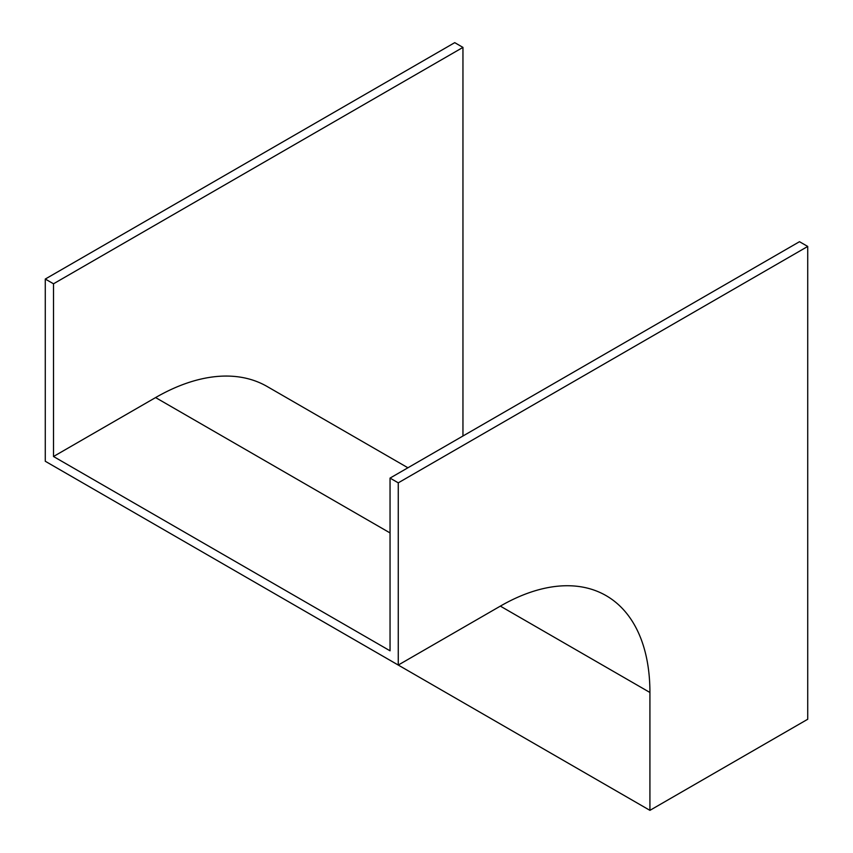 <?xml version="1.0" encoding="UTF-8"?>
<svg xmlns="http://www.w3.org/2000/svg" width="853" height="853" viewBox="0 0 853 853"><rect width="100%" height="100%" fill="white"/><g stroke="black" fill="none" stroke-linecap="round" stroke-linejoin="round"><path stroke-width="1.28" d="M462.955 436L462.955 47.395L454.734 42.65L45.273 279.048L45.273 461.26L398.266 665.052L500.348 606.12A211.523 122.128 -60 0 1 606.11 595.639A211.523 122.128 -60 0 1 649.922 692.476L649.922 810.35L807.727 719.25L807.727 246.442L799.496 241.698L390.045 478.096L390.045 650.807L53.504 456.504L155.587 397.573A223.166 128.846 -60 0 1 267.17 386.516L407.915 467.775M462.955 47.395L53.504 283.793L45.273 279.048M53.504 283.793L53.504 456.504M807.727 246.442L398.266 482.841L398.266 665.052M398.266 482.841L390.045 478.096M649.922 810.35L296.929 606.558M649.922 692.476L500.348 606.12M390.045 532.933L155.587 397.573"/></g></svg>
